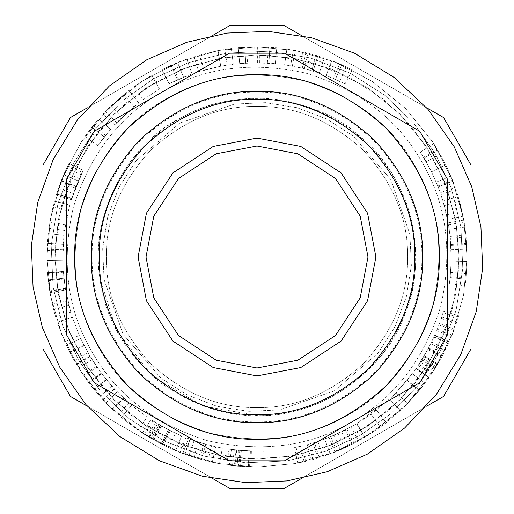 <?xml version="1.0" encoding="UTF-8"?>
<svg xmlns="http://www.w3.org/2000/svg" width="514" height="514" viewBox="0 0 514 514"><rect width="100%" height="100%" fill="white"/><g stroke="black" fill="none" stroke-linecap="round" stroke-linejoin="round"><path stroke-width="0.39" stroke-dasharray="2.57 1.93" d="M257 367.985L297.85 360.192L335.481 335.481L360.192 297.85L367.985 257L360.192 216.15L335.481 178.519L297.85 153.808L257 146.015L216.15 153.808L178.519 178.519L153.808 216.15L146.015 257L153.808 297.85L178.519 335.481L216.15 360.192L257 367.985M334.293 390.878L279.59 409.928L248.435 411.348L216.992 406.317L187.244 394.951L160.978 378.143L123.122 334.293L104.072 279.59L102.652 248.435L107.683 216.992L119.049 187.244L135.857 160.978L179.707 123.122L234.41 104.072L265.565 102.652L297.008 107.683L326.756 119.049L353.022 135.857L390.878 179.707L409.928 234.41L411.348 265.565L406.317 297.008L394.951 326.756L378.143 353.022L334.293 390.878L279.59 409.928L248.435 411.348L216.992 406.317L187.244 394.951L160.978 378.143L123.122 334.293L104.072 279.59L102.652 248.435L107.683 216.992L119.049 187.244L135.857 160.978L179.707 123.122L234.41 104.072L265.565 102.652L297.008 107.683L326.756 119.049L353.022 135.857L390.878 179.707L409.928 234.41L411.348 265.565L406.317 297.008L394.951 326.756L378.143 353.022L334.293 390.878M352.129 421.769C310.405 446.615 262.281 452.95 207.759 440.774C154.451 424.056 115.946 394.508 92.231 352.129C67.385 310.405 61.05 262.281 73.226 207.759C89.944 154.451 119.492 115.946 161.871 92.231C203.595 67.385 251.719 61.05 306.241 73.226C359.549 89.944 398.054 119.492 421.769 161.871C446.615 203.595 452.95 251.719 440.774 306.241C424.056 359.549 394.508 398.054 352.129 421.769M161.871 92.231C119.492 115.946 89.944 154.451 73.226 207.759C61.05 262.281 67.385 310.405 92.231 352.129C115.946 394.508 154.451 424.056 207.759 440.774C262.281 452.95 310.405 446.615 352.129 421.769C394.508 398.054 424.056 359.549 440.774 306.241C452.95 251.719 446.615 203.595 421.769 161.871C398.054 119.492 359.549 89.944 306.241 73.226C251.719 61.05 203.595 67.385 161.871 92.231M348.164 414.907C308.182 438.712 262.056 444.783 209.808 433.122C158.723 417.098 121.824 388.777 99.093 348.164C75.288 308.182 69.217 262.056 80.878 209.808C96.902 158.723 125.223 121.824 165.836 99.093C205.818 75.288 251.944 69.217 304.192 80.878C355.277 96.902 392.176 125.223 414.907 165.836C438.712 205.818 444.783 251.944 433.122 304.192C417.098 355.277 388.777 392.176 348.164 414.907C308.182 438.712 262.056 444.783 209.808 433.122C158.723 417.098 121.824 388.777 99.093 348.164C75.288 308.182 69.217 262.056 80.878 209.808C96.902 158.723 125.223 121.824 165.836 99.093C205.818 75.288 251.944 69.217 304.192 80.878C355.277 96.902 392.176 125.223 414.907 165.836C438.712 205.818 444.783 251.944 433.122 304.192C417.098 355.277 388.777 392.176 348.164 414.907M70.418 396.435L42.958 348.865L42.958 165.135L70.418 117.565L42.958 165.135L42.958 348.865L70.418 396.435L229.54 488.3L284.46 488.3L443.582 396.435L284.46 488.3L229.54 488.3L70.418 396.435L42.958 348.865L42.958 165.135L70.418 117.565L229.54 25.7L284.46 25.7L443.582 117.565L471.042 165.135L471.042 348.865L443.582 396.435L471.042 348.865L471.042 165.135L443.582 117.565L284.46 25.7L229.54 25.7L284.46 25.7M212.623 35.466L87.335 107.799M360.057 435.499L325.857 451.273L287.114 460.904L245.583 462.799L203.653 456.091L163.992 440.935L128.969 418.524L100.23 390.82L78.501 360.057L62.727 325.857L53.096 287.114L51.201 245.583L57.909 203.653L73.065 163.992L95.475 128.969L123.18 100.23L153.943 78.501L188.143 62.727L226.886 53.096L268.417 51.201L310.347 57.909L350.008 73.065L385.031 95.475L413.77 123.18L435.499 153.943L451.273 188.143L460.904 226.886L462.799 268.417L456.091 310.347L440.935 350.008L418.524 385.031L390.82 413.77L360.057 435.499L325.857 451.273L287.114 460.904L245.583 462.799L203.653 456.091L163.992 440.935L128.969 418.524L100.23 390.82L78.501 360.057L62.727 325.857L53.096 287.114L51.201 245.583L57.909 203.653L73.065 163.992L95.475 128.969L123.18 100.23L153.943 78.501L188.143 62.727L226.886 53.096L268.417 51.201L310.347 57.909L350.008 73.065L385.031 95.475L413.77 123.18L435.499 153.943L451.273 188.143L460.904 226.886L462.799 268.417L456.091 310.347L440.935 350.008L418.524 385.031L390.82 413.77L360.057 435.499M257 91.312C214.717 90.747 175.659 106.925 139.84 139.84C106.925 175.659 90.747 214.717 91.312 257C90.747 299.283 106.925 338.341 139.84 374.16C175.659 407.075 214.717 423.253 257 422.688C299.283 423.253 338.341 407.075 374.16 374.16C407.075 338.341 423.253 299.283 422.688 257C423.253 214.717 407.075 175.659 374.16 139.84C338.341 106.925 299.283 90.747 257 91.312C299.283 90.747 338.341 106.925 374.16 139.84C407.075 175.659 423.253 214.717 422.688 257C423.253 299.283 407.075 338.341 374.16 374.16C338.341 407.075 299.283 423.253 257 422.688C214.717 423.253 175.659 407.075 139.84 374.16C106.925 338.341 90.747 299.283 91.312 257C90.747 214.717 106.925 175.659 139.84 139.84C175.659 106.925 214.717 90.747 257 91.312C299.283 90.747 338.341 106.925 374.16 139.84C407.075 175.659 423.253 214.717 422.688 257C423.253 299.283 407.075 338.341 374.16 374.16C338.341 407.075 299.283 423.253 257 422.688C214.717 423.253 175.659 407.075 139.84 374.16C106.925 338.341 90.747 299.283 91.312 257C90.747 214.717 106.925 175.659 139.84 139.84C175.659 106.925 214.717 90.747 257 91.312M257 421.885C214.916 422.45 176.051 406.356 140.406 373.594C107.644 337.949 91.55 299.084 92.115 257C91.55 214.916 107.644 176.051 140.406 140.406C176.051 107.644 214.916 91.55 257 92.115C299.084 91.55 337.949 107.644 373.594 140.406C406.356 176.051 422.45 214.916 421.885 257C422.45 299.084 406.356 337.949 373.594 373.594C337.949 406.356 299.084 422.45 257 421.885M99.851 278.042L116.408 330.29L152.594 376.319L203.017 406.079L257 415.55C318.237 418.267 386.425 371.044 405.417 312.769C429.505 256.402 409.279 175.961 361.406 137.681C317.112 95.308 234.699 85.947 182.027 117.295C126.785 143.856 89.031 217.711 99.851 278.042C104.683 318.224 124.986 353.208 160.76 383.001C198.912 409.671 238.008 420.054 278.042 414.149C318.224 409.317 353.208 389.014 383.001 353.24C409.671 315.088 420.054 275.992 414.149 235.958C409.317 195.776 389.014 160.792 353.24 130.999C315.088 104.329 275.992 93.946 235.958 99.851C195.776 104.683 160.792 124.986 130.999 160.76C104.329 198.912 93.946 238.008 99.851 278.042M257 414.759C297.265 415.299 334.447 399.898 368.551 368.551C399.898 334.447 415.299 297.265 414.759 257C415.299 216.735 399.898 179.553 368.551 145.449C334.447 114.102 297.265 98.701 257 99.241C216.735 98.701 179.553 114.102 145.449 145.449C114.102 179.553 98.701 216.735 99.241 257C98.701 297.265 114.102 334.447 145.449 368.551C179.553 399.898 216.735 415.299 257 414.759M311.709 70.643L319.278 73.033L304.288 68.619L284.634 64.751L302.271 68.124L311.709 70.643L316.174 55.428L324.366 58.011L308.149 53.244L286.889 49.061L305.965 52.704L316.174 55.428M319.278 73.033L324.366 58.011L319.278 73.033M302.271 68.124L305.965 52.704M292.344 66.017L295.229 50.43M284.634 64.751L286.889 49.061L284.634 64.751M290.628 65.708L293.372 50.096L290.628 65.708M299.598 67.507L303.074 52.036M304.288 68.619L308.149 53.244M313.18 71.08L317.768 55.904L313.18 71.08M183.537 77.203L192.043 73.958L169.061 83.827L183.537 77.203L177.542 62.528L186.743 59.02L161.878 69.692L177.542 62.528L183.537 77.203M177.458 79.811L169.061 83.827L177.458 79.811L170.969 65.342L161.878 69.692L170.969 65.342L177.458 79.811M192.043 73.958L186.743 59.02L192.043 73.958M178.641 79.284L172.241 64.777M169.061 83.827L161.878 69.692L169.061 83.827M114.673 124.844L138.716 102.954L121.914 117.449L116.755 122.634L133.955 106.726L114.673 124.844L103.051 114.057L129.059 90.374L110.889 106.057L105.306 111.666L123.913 94.454L103.051 114.057L114.673 124.844M138.716 102.954L129.059 90.374L138.716 102.954M133.955 106.726L123.913 94.454M116.755 122.634L105.306 111.666M121.914 117.449L110.889 106.057M73.412 193.617L83.152 170.397L71.407 199.74L75.436 188.028L79.284 178.641L71.729 198.706L76.091 186.319L82.214 172.306L78.276 180.967L73.412 193.617L58.423 188.439L68.96 163.33L56.257 195.069L60.613 182.393L64.777 172.248L56.604 193.951L61.327 180.549L67.951 165.386L63.685 174.76L58.423 188.439L73.412 193.617M83.152 170.397L68.96 163.33L83.152 170.397M78.276 180.967L63.685 174.76L78.276 180.967M81.071 174.702L66.711 167.988M82.214 172.306L67.951 165.386M71.729 198.706L56.604 193.951L71.729 198.706M71.844 198.353L56.726 193.566M79.284 178.641L64.777 172.248M71.407 199.74L56.257 195.069L71.407 199.74M63.183 244.413L63.987 235.341L62.804 260.328L63.183 244.413L47.365 243.385L48.232 233.574L46.954 260.598L47.365 243.385L63.183 244.413M62.869 251.012L62.804 260.328L62.869 251.012L47.018 250.524L46.954 260.598L47.018 250.524L62.869 251.012M63.987 235.341L48.232 233.574L63.987 235.341M62.914 249.727L47.07 249.129M62.804 260.328L46.954 260.598L62.804 260.328M79.304 335.398L72.365 317.273L79.304 335.398L64.796 341.797L57.292 322.188L64.796 341.797L79.304 335.398M72.365 317.273L57.292 322.188L72.365 317.273M111.821 386.02L101.669 373.594L111.821 386.02L99.967 396.551L88.986 383.116L99.967 396.551M106.192 379.396L101.669 373.594L114.673 389.156L129.072 403.143L117.243 391.874L128.693 402.809L114.359 388.822L106.192 379.396L93.882 389.387L88.986 383.116L103.051 399.943L118.625 415.068L105.833 402.886L118.22 414.714L102.716 399.584L93.882 389.387M101.669 373.594L88.986 383.116L101.669 373.594M114.359 388.822L102.716 399.584M122.936 397.534L111.988 409.003M128.693 402.809L118.22 414.714M117.243 391.874L105.833 402.886M129.072 403.143L118.625 415.068M123.63 398.189L112.739 409.716M114.673 389.156L103.051 399.943M106.482 379.75L94.197 389.773M159.057 424.718L175.415 433.257L159.057 424.718L151.065 438.41L168.759 447.649L151.065 438.41M161.332 426.029L153.519 439.823M156.982 423.491L175.415 433.257L168.759 447.649L148.822 437.086L168.759 447.649L175.415 433.257L168.759 447.649L175.415 433.257L156.982 423.491L148.822 437.086M160.175 425.367L152.272 439.11M160.574 425.592L152.697 439.361M159.128 424.763L150.955 419.72L168.316 429.794L181.654 436.013L169.318 430.308L152.986 421.024L159.128 424.763L151.142 438.461L142.301 433.006L161.081 443.903L175.505 450.63L162.161 444.456L144.498 434.414L151.142 438.461L159.128 424.763M150.955 419.72L142.301 433.006M152.986 421.024L144.498 434.414M157.522 423.812L149.401 437.433M181.654 436.013L175.505 450.63L181.654 436.013M155.453 422.566L147.165 436.078M238.483 450.341L256.91 451.221L238.483 450.341L236.973 466.121L256.904 467.078L236.973 466.121M241.092 450.572L239.794 466.371M236.08 450.097L256.91 451.221L256.904 467.078L234.378 465.857L256.904 467.078L256.91 451.221L256.904 467.078L256.91 451.221L236.08 450.097L234.378 465.857M239.768 450.457L238.361 466.249M240.218 450.495L238.849 466.294M238.567 450.348L229.032 449.197L249.014 451.061L263.733 451.106L250.138 451.106L231.416 449.532L238.567 450.348L237.057 466.127L226.745 464.887L248.365 466.898L264.28 466.95L249.579 466.95L229.328 465.247L237.057 466.127L238.567 450.348M229.032 449.197L226.745 464.887M231.416 449.532L229.328 465.247M236.703 450.161L235.046 465.928M263.733 451.106L264.28 466.95L263.733 451.106M234.307 449.891L232.457 465.639M314.491 442.522L307.263 444.61L314.491 442.522L319.188 457.666L311.368 459.921L319.188 457.666M307.263 444.61L311.368 459.921M313.065 442.959L317.639 458.135M308.708 444.212L312.93 459.497M330.765 436.669L345.157 430.064L330.765 436.669L336.786 451.337L352.353 444.192L336.786 451.337M345.157 430.064L352.353 444.192M338.045 433.508L344.663 447.912M350.921 427.005L356.902 423.562L341.694 431.786L334.061 435.281L317.896 441.43L329.031 437.375L350.921 427.005L358.592 440.884L365.056 437.157L348.608 446.056L340.352 449.834L322.869 456.483L334.91 452.095L358.592 440.884M356.902 423.562L365.056 437.157M346.821 429.209L354.152 443.267M329.031 437.375L334.91 452.095M324.687 439.046L330.213 453.907M317.896 441.43L322.869 456.483M334.061 435.281L340.352 449.834M341.694 431.786L348.608 446.056M406.985 380.399C396.949 391.758 391.668 397.444 391.154 397.45C391.996 397.104 397.29 391.398 407.037 380.334L416.205 368.249L406.985 380.399L419.231 390.473C408.373 402.758 402.661 408.906 402.102 408.913C403.015 408.54 408.746 402.366 419.283 390.402L428.817 377.88L419.231 390.473M396.23 392.42L407.146 380.206L395.998 392.657L412.279 373.665L396.23 392.42L407.596 403.471L419.398 390.267L407.345 403.728L424.956 383.193L407.596 403.471M391.154 397.45L402.102 408.913M416.134 368.352L429.126 377.443L416.134 368.352M415.852 368.756L428.817 377.88M412.279 373.665L424.956 383.193L412.279 373.665M395.998 392.657L407.345 403.728M415.922 368.654L428.894 377.771M416.205 368.249L429.203 377.327L416.205 368.249M439.464 323.563L436.746 330.586L439.464 323.563L454.357 328.999L451.421 336.586L454.357 328.999M436.746 330.586L451.421 336.586M438.943 324.97L453.798 330.515M437.305 329.198L452.024 335.089M437.806 186.055L431.548 171.824L437.806 186.055L452.564 180.266L445.799 164.872L452.564 180.266M424.159 158.1L431.548 171.824L424.159 158.1L437.806 150.03L445.799 164.872L437.806 150.03M431.535 171.785L438.153 186.948L431.535 171.785L420.426 152.048L431.535 171.785L445.779 164.827L452.937 181.23L445.779 164.827L433.765 143.483L445.779 164.827L431.535 171.785M440.28 192.718L438.153 186.948L440.28 192.718L455.237 187.475L452.937 181.23L455.237 187.475M438.153 186.948L452.937 181.23L438.153 186.948M423.671 157.278L437.273 149.137M420.426 152.048L433.765 143.483M448.202 222.883L444.79 207.425L448.202 222.883L463.814 220.101L460.12 203.377L463.814 220.101M444.79 207.425L460.12 203.377M446.653 215.096L462.131 211.678M443.017 201.141L440.916 194.568L445.741 211.17L447.546 219.369L450.135 236.466L448.523 224.727L443.017 201.141L458.205 196.579L455.931 189.467L461.148 207.431L463.101 216.298L465.902 234.789L464.161 222.093L458.205 196.579M440.916 194.568L455.931 189.467M444.302 205.613L459.593 201.424M448.523 224.727L464.161 222.093M449.242 229.328L464.939 227.072M450.135 236.466L465.902 234.789M447.546 219.369L463.101 216.298M445.741 211.17L461.148 207.431M450.232 276.596L451.183 261.08L450.232 276.596L466.005 278.196L467.033 261.414L466.005 278.196M450.881 245.499L451.183 261.08L450.881 245.499L466.712 244.561L467.033 261.414L466.712 244.561M451.183 261.041L450.135 277.547L451.183 261.041L450.335 238.412L451.183 261.041L467.033 261.369L465.902 279.224L467.033 261.369L466.114 236.89L467.033 261.369L451.183 261.041M449.384 283.657L450.135 277.547L449.384 283.657L465.093 285.829L465.902 279.224L465.093 285.829M450.135 277.547L465.902 279.224L450.135 277.547M450.823 244.542L466.648 243.527M450.335 238.412L466.114 236.89M443.498 311.24L441.256 318.423L443.498 311.24L458.719 315.667L456.297 323.434L458.719 315.667M441.256 318.423L456.297 323.434M443.074 312.673L458.263 317.222M441.725 317.003L456.805 321.899M424.217 355.804L418.133 365.435L428.149 348.813L434.799 335.173L428.213 348.704L421.994 359.466L428.625 347.933L422.669 358.367L427.834 349.398L434.105 336.734L427.757 349.546L418.897 364.297L424.217 355.804L437.864 363.867L431.291 374.288L442.124 356.311L449.313 341.559L442.188 356.189L435.467 367.831L442.631 355.354L436.193 366.643L441.783 356.941L448.561 343.243L441.699 357.101L432.113 373.055L437.864 363.867L424.217 355.804M420.304 362.139L433.636 370.722M418.897 364.297L432.113 373.055M434.105 336.734L448.561 343.243L434.105 336.734M433.912 337.152L448.356 343.693M424.256 355.733L437.909 363.79M422.669 358.367L436.193 366.643M430.771 343.757L444.957 350.837L430.771 343.757M423.877 356.375L437.498 364.49M421.994 359.466L435.467 367.831M434.593 335.629L449.095 342.048M434.799 335.173L449.313 341.559L434.799 335.173M418.133 365.435L431.291 374.288M370.986 414.258L389.522 398.992L356.62 423.729L370.986 414.258L380.289 427.095L386.181 422.669L400.335 410.583L364.747 437.343L380.289 427.095L370.986 414.258M376.434 410.166L386.181 422.669L376.434 410.166M356.62 423.729L364.747 437.343L356.62 423.729M389.522 398.992L400.335 410.583L389.522 398.992M301.988 445.94L294.631 447.546L301.988 445.94L305.657 461.366L297.702 463.095L305.657 461.366M294.631 447.546L297.702 463.095M300.529 446.28L304.082 461.733M296.103 447.251L299.289 462.78M205.645 444.314L185.888 437.735L194.048 440.736L215.655 446.775L203.885 443.82L188.413 438.712L205.645 444.314L201.449 459.6L180.086 452.493L188.908 455.738L212.282 462.266L199.548 459.073L182.811 453.541L201.449 459.6M222.344 448.105L215.655 446.775L222.344 448.105L219.517 463.705L212.282 462.266L219.517 463.705L222.344 448.105M185.888 437.735L180.086 452.493M188.413 438.712L182.811 453.541L188.413 438.712M203.885 443.82L199.548 459.073M215.655 446.775L212.282 462.266L215.655 446.775M211.485 445.818L207.765 461.225M194.048 440.736L188.908 455.738M147.055 417.111L131.623 405.334L147.055 417.111L138.08 430.179L121.388 417.445L138.08 430.179L147.055 417.111M131.623 405.334L121.388 417.445L131.623 405.334M88.035 352.777L80.704 338.501L88.035 352.777L74.241 360.597L66.312 345.157L74.241 360.597M83.917 345.125L80.704 338.501L90.162 356.44L101.316 373.132L92.109 359.639L101.02 372.727L89.931 356.048L83.917 345.125L69.788 352.315L66.312 345.157L76.547 364.561L88.607 382.609L78.648 368.018L88.286 382.178L76.29 364.137L69.788 352.315M80.704 338.501L66.312 345.157L80.704 338.501M89.931 356.048L76.29 364.137M96.491 366.36L83.39 375.284M101.02 372.727L88.286 382.178M92.109 359.639L78.648 368.018M101.316 373.132L88.607 382.609M97.03 367.15L83.975 376.139M90.162 356.44L76.547 364.561M84.129 345.53L70.013 352.758M64.025 278.986L65.329 288.373L70.771 312.152L65.323 288.335L63.331 271.662L65.451 289.112L68.876 305.297L65.368 288.624L63.935 278.164L65.586 289.935L63.312 271.456L64.025 278.986L48.271 280.785L49.678 290.937L53.629 309.679L55.57 316.65L53.623 309.634L49.672 290.892L47.519 272.857L49.813 291.734L53.52 309.242L49.723 291.207L48.175 279.886L49.961 292.62L47.506 272.632L48.271 280.785M63.312 271.456L47.506 272.632L63.312 271.456M65.586 289.935L49.961 292.62L65.586 289.935M63.935 278.164L48.175 279.886L63.935 278.164M67.764 300.735L52.319 304.301M68.876 305.297L53.52 309.242M63.993 278.697L48.239 280.471M63.376 272.24L47.571 273.487M63.331 271.662L47.519 272.857L63.331 271.662M64.012 278.903L48.265 280.695M70.771 312.152L55.57 316.65M68.33 210.881L69.82 205.17L64.591 230.516L68.33 210.881L52.929 207.116L54.542 200.935L49.832 222.132L48.881 228.351L52.929 207.116M69.82 205.17L54.542 200.935M64.591 230.516L48.881 228.351M65.471 224.759L49.832 222.132M104.278 137.007L110.664 129.29L101.444 140.701L104.278 137.007L91.807 127.215L98.72 118.869L88.742 131.211L91.807 127.215L104.278 137.007M105.595 135.349L110.664 129.29L97.885 145.623L105.595 135.349L93.233 125.416L98.72 118.869L84.894 136.531L93.233 125.416L105.595 135.349M110.664 129.29L98.72 118.869L110.664 129.29M101.444 140.701L88.742 131.211M97.885 145.623L84.894 136.531M143.245 99.575L159.526 89.006L143.245 99.575L133.961 86.725L151.572 75.295L133.961 86.725L143.245 99.575M159.526 89.006L151.572 75.295L159.526 89.006M203.923 70.167L220.705 66.197L217.743 50.623L193.99 56.591L218.052 50.565L231.339 48.496L217.743 50.623L220.705 66.197L203.923 70.167L199.593 54.921M227.22 65.072L233.272 64.231L220.705 66.197L198.745 71.716L220.994 66.145L227.22 65.072L224.791 49.408L227.22 65.072M233.272 64.231L231.339 48.496L233.272 64.231M220.994 66.145L218.052 50.565M198.745 71.716L193.99 56.591L198.745 71.716M220.705 66.197L217.743 50.623L220.705 66.197M267.383 63.055L275.305 63.64L254.873 62.785L239.685 63.55L257.623 62.779L267.383 63.055L268.231 47.224L276.795 47.853L257 46.922L268.231 47.224M275.305 63.64L276.795 47.853L275.305 63.64M257.623 62.779L257.668 46.922M246.701 47.172L257 46.922L238.271 47.757L246.701 47.172L247.478 63.01M239.685 63.55L238.271 47.757L239.685 63.55M245.737 63.106L244.818 47.275L245.737 63.106M254.873 62.785L254.7 46.935M259.698 62.798L259.917 46.941M268.918 63.145L269.895 47.32L268.918 63.145M333.451 78.456L345.08 83.898L326.127 75.494L333.451 78.456L339.69 63.877L352.27 69.769L331.768 60.678L339.69 63.877L333.451 78.456M335.391 79.297L326.127 75.494L339.632 81.231L335.391 79.297L341.791 64.796L331.768 60.678L346.378 66.884L341.791 64.796L335.391 79.297M345.08 83.898L352.27 69.769M326.127 75.494L331.768 60.678L326.127 75.494M339.632 81.231L346.378 66.884M257 467.078L295.229 463.57L334.331 452.326L371.956 432.833L405.546 405.546L432.833 371.956L452.326 334.331L463.57 295.229L467.078 257L463.57 218.771L452.326 179.669L432.833 142.044L405.546 108.454L371.956 81.167L334.331 61.674L295.229 50.43L257 46.922L218.771 50.43L179.669 61.674L142.044 81.167L108.454 108.454L81.167 142.044L61.674 179.669L50.43 218.771L46.922 257L50.43 295.229L61.674 334.331L81.167 371.956L108.454 405.546L142.044 432.833L179.669 452.326L218.771 463.57L257 467.078L218.771 463.57L179.669 452.326L142.044 432.833L108.454 405.546L81.167 371.956L61.674 334.331L50.43 295.229L46.922 257L50.43 218.771L61.674 179.669L81.167 142.044L108.454 108.454L142.044 81.167L179.669 61.674L218.771 50.43L257 46.922L295.229 50.43L334.331 61.674L371.956 81.167L405.546 108.454L432.833 142.044L452.326 179.669L463.57 218.771L467.078 257L463.57 295.229L452.326 334.331L432.833 371.956L405.546 405.546L371.956 432.833L334.331 452.326L295.229 463.57L257 467.078L295.229 463.57L334.331 452.326L371.956 432.833L405.546 405.546L432.833 371.956L452.326 334.331L463.57 295.229L467.078 257L463.57 218.771L452.326 179.669L432.833 142.044L405.546 108.454L371.956 81.167L334.331 61.674L295.229 50.43L257 46.922L218.771 50.43L179.669 61.674L142.044 81.167L108.454 108.454L81.167 142.044L61.674 179.669L50.43 218.771L46.922 257L50.43 295.229L61.674 334.331L81.167 371.956L108.454 405.546L142.044 432.833L179.669 452.326L218.771 463.57L257 467.078L295.229 463.57L334.331 452.326L371.956 432.833L405.546 405.546L432.833 371.956L452.326 334.331L463.57 295.229L467.078 257L463.57 218.771L452.326 179.669L432.833 142.044L405.546 108.454L371.956 81.167L334.331 61.674L295.229 50.43L257 46.922L218.771 50.43L179.669 61.674L142.044 81.167L108.454 108.454L81.167 142.044L61.674 179.669L50.43 218.771L46.922 257L50.43 295.229L61.674 334.331L81.167 371.956L108.454 405.546L142.044 432.833L179.669 452.326L218.771 463.57L257 467.078M257 407.621C295.441 408.142 330.945 393.435 363.507 363.507C393.435 330.945 408.142 295.441 407.621 257C408.142 218.559 393.435 183.055 363.507 150.493C330.945 120.565 295.441 105.858 257 106.379C218.559 105.858 183.055 120.565 150.493 150.493C120.565 183.055 105.858 218.559 106.379 257C105.858 295.441 120.565 330.945 150.493 363.507C183.055 393.435 218.559 408.142 257 407.621C295.441 408.142 330.945 393.435 363.507 363.507C393.435 330.945 408.142 295.441 407.621 257C408.142 218.559 393.435 183.055 363.507 150.493C330.945 120.565 295.441 105.858 257 106.379C218.559 105.858 183.055 120.565 150.493 150.493C120.565 183.055 105.858 218.559 106.379 257C105.858 295.441 120.565 330.945 150.493 363.507C183.055 393.435 218.559 408.142 257 407.621M426.665 406.201L301.377 478.534L426.665 406.201M284.46 488.3L229.54 488.3M212.623 478.534L87.335 406.201L212.623 478.534M42.958 184.667L42.958 329.333M301.377 35.466L426.665 107.799L301.377 35.466M443.582 117.565L471.042 165.135L471.042 348.865L443.582 396.435M471.042 329.333L471.042 184.667M33.063 286.985L31.348 245.737L37.753 202.452L53.16 159.558L77.453 119.858L109.366 85.973L146.689 59.823L186.768 42.257L227.015 33.063L268.263 31.348L311.548 37.753L354.442 53.16L394.142 77.453L428.027 109.366L454.177 146.689L471.743 186.768L480.937 227.015L482.652 268.263L476.247 311.548L460.84 354.442L436.547 394.142L404.634 428.027L367.311 454.177L327.232 471.743L286.985 480.937L245.737 482.652L202.452 476.247L159.558 460.84L119.858 436.547L85.973 404.634L59.823 367.311L42.257 327.232L33.063 286.985M284.46 460.84L229.54 460.84M419.797 131.301L447.257 178.866L447.257 335.134L419.797 382.699M229.54 53.16L284.46 53.16M94.203 382.699L66.743 335.134L66.743 178.866L94.203 131.301M358.078 432.068L324.533 447.54L286.536 456.985L245.801 458.841L204.681 452.262L165.778 437.401L131.43 415.421L103.25 388.243L81.932 358.078L66.46 324.533L57.015 286.536L55.159 245.801L61.738 204.681L76.599 165.778L98.579 131.43L125.757 103.25L155.922 81.932L189.467 66.46L227.464 57.015L268.199 55.159L309.319 61.738L348.222 76.599L382.57 98.579L410.75 125.757L432.068 155.922L447.54 189.467L456.985 227.464L458.841 268.199L452.262 309.319L437.401 348.222L415.421 382.57L388.243 410.75L358.078 432.068M76.091 186.319L61.327 180.549M75.911 186.781L61.127 181.05M75.436 188.028L60.613 182.393M161.544 426.151L153.757 439.958M169.543 430.417L162.405 444.578M168.463 429.871L161.242 443.987L168.463 429.871M170.436 430.867L163.368 445.06M169.318 430.308L162.161 444.456M168.316 429.794L161.081 443.903M241.342 450.592L240.064 466.397M250.389 451.112L249.849 466.956M249.181 451.067L248.545 466.911L249.181 451.067M251.385 451.144L250.928 466.988M250.138 451.106L249.579 466.95M249.014 451.061L248.365 466.898M407.146 380.206L419.398 390.267L407.146 380.206M407.037 380.334L419.283 390.402M436.225 182.162L450.855 176.051M431.548 171.824L445.799 164.872M426.26 161.737L440.074 153.962M423.645 157.245L437.253 149.099M450.611 272.414L466.416 273.673M451.183 261.08L467.033 261.414M451.086 249.695L466.93 249.097M450.823 244.503L466.641 243.482M421.686 359.961L435.133 368.365M427.757 349.546L441.699 357.101M431.651 341.964L445.908 348.903M427.834 349.398L441.783 356.941M428.625 347.933L442.631 355.354M428.31 348.518L442.291 355.99M423.684 356.697L437.292 364.837M428.213 348.704L442.188 356.189M428.149 348.813L442.124 356.311M420.953 361.124L434.343 369.624M198.545 442.22L193.778 457.338M190.007 439.303L184.539 454.19M190.398 439.451L184.963 454.344M205.722 444.334L201.539 459.625M65.329 288.373L49.678 290.937M65.368 288.624L49.723 291.207M65.451 289.112L49.813 291.734M65.323 288.335L49.672 290.892M68.972 305.663L53.623 309.634M68.979 305.702L53.629 309.679M459.15 257L455.777 220.217L444.957 182.592L426.202 146.381L399.943 114.057L367.619 87.798L331.408 69.043L293.783 58.223L257 54.85L220.217 58.223L182.592 69.043L146.381 87.798L114.057 114.057L87.798 146.381L69.043 182.592L58.223 220.217L54.85 257L58.223 293.783L69.043 331.408L87.798 367.619L114.057 399.943L146.381 426.202L182.592 444.957L220.217 455.777L257 459.15L293.783 455.777L331.408 444.957L367.619 426.202L399.943 399.943L426.202 367.619L444.957 331.408L455.777 293.783L459.15 257L455.777 293.783L444.957 331.408L426.202 367.619L399.943 399.943L367.619 426.202L331.408 444.957L293.783 455.777L257 459.15L220.217 455.777L182.592 444.957L146.381 426.202L114.057 399.943L87.798 367.619L69.043 331.408L58.223 293.783L54.85 257L58.223 220.217L69.043 182.592L87.798 146.381L114.057 114.057L146.381 87.798L182.592 69.043L220.217 58.223L257 54.85L293.783 58.223L331.408 69.043L367.619 87.798L399.943 114.057L426.202 146.381L444.957 182.592L455.777 220.217L459.15 257"/><path stroke-width="0.77" d="M284.46 25.7L301.377 35.466L284.46 25.7L229.54 25.7L212.623 35.466M87.335 107.799L70.418 117.565L87.335 107.799L70.418 117.565L42.958 165.135L42.958 184.667M257 422.688C299.283 423.253 338.341 407.075 374.16 374.16C407.075 338.341 423.253 299.283 422.688 257C423.253 214.717 407.075 175.659 374.16 139.84C338.341 106.925 299.283 90.747 257 91.312C214.717 90.747 175.659 106.925 139.84 139.84C106.925 175.659 90.747 214.717 91.312 257C90.747 299.283 106.925 338.341 139.84 374.16C175.659 407.075 214.717 423.253 257 422.688M257 414.759C216.735 415.299 179.553 399.898 145.449 368.551C114.102 334.447 98.701 297.265 99.241 257C98.701 216.735 114.102 179.553 145.449 145.449C179.553 114.102 216.735 98.701 257 99.241C297.265 98.701 334.447 114.102 368.551 145.449C399.898 179.553 415.299 216.735 414.759 257C415.299 297.265 399.898 334.447 368.551 368.551C334.447 399.898 297.265 415.299 257 414.759M257 367.985L216.15 360.192L178.519 335.481L153.808 297.85L146.015 257L153.808 216.15L178.519 178.519L216.15 153.808L257 146.015L297.85 153.808L335.481 178.519L360.192 216.15L367.985 257L360.192 297.85L335.481 335.481L297.85 360.192L257 367.985M443.582 396.435L426.665 406.201L443.582 396.435L471.042 348.865L471.042 329.333M301.377 478.534L284.46 488.3L301.377 478.534M229.54 488.3L212.623 478.534L229.54 488.3L284.46 488.3M87.335 406.201L70.418 396.435L87.335 406.201M42.958 329.333L42.958 348.865L70.418 396.435M426.665 107.799L443.582 117.565L426.665 107.799M471.042 184.667L471.042 165.135L443.582 117.565M33.063 286.985L31.348 245.737L37.753 202.452L53.16 159.558L77.453 119.858L109.366 85.973L146.689 59.823L186.768 42.257L227.015 33.063L268.263 31.348L311.548 37.753L354.442 53.16L394.142 77.453L428.027 109.366L454.177 146.689L471.743 186.768L480.937 227.015L482.652 268.263L476.247 311.548L460.84 354.442L436.547 394.142L404.634 428.027L367.311 454.177L327.232 471.743L286.985 480.937L245.737 482.652L202.452 476.247L159.558 460.84L119.858 436.547L85.973 404.634L59.823 367.311L42.257 327.232L33.063 286.985M94.203 382.699L229.54 460.84L94.203 382.699L66.743 335.134L66.743 178.866L94.203 131.301L229.54 53.16L94.203 131.301M229.54 460.84L284.46 460.84L419.797 382.699L284.46 460.84M419.797 382.699L447.257 335.134L447.257 178.866L419.797 131.301L284.46 53.16L419.797 131.301M284.46 53.16L229.54 53.16M257 439.335C303.536 439.958 346.513 422.155 385.93 385.93C422.155 346.513 439.958 303.536 439.335 257C439.958 210.464 422.155 167.487 385.93 128.07C346.513 91.845 303.536 74.042 257 74.665C210.464 74.042 167.487 91.845 128.07 128.07C91.845 167.487 74.042 210.464 74.665 257C74.042 303.536 91.845 346.513 128.07 385.93C167.487 422.155 210.464 439.958 257 439.335M257 375.914L300.774 367.561L341.084 341.084L367.561 300.774L375.914 257L367.561 213.226L341.084 172.916L300.774 146.439L257 138.086L213.226 146.439L172.916 172.916L146.439 213.226L138.086 257L146.439 300.774L172.916 341.084L213.226 367.561L257 375.914"/></g></svg>
